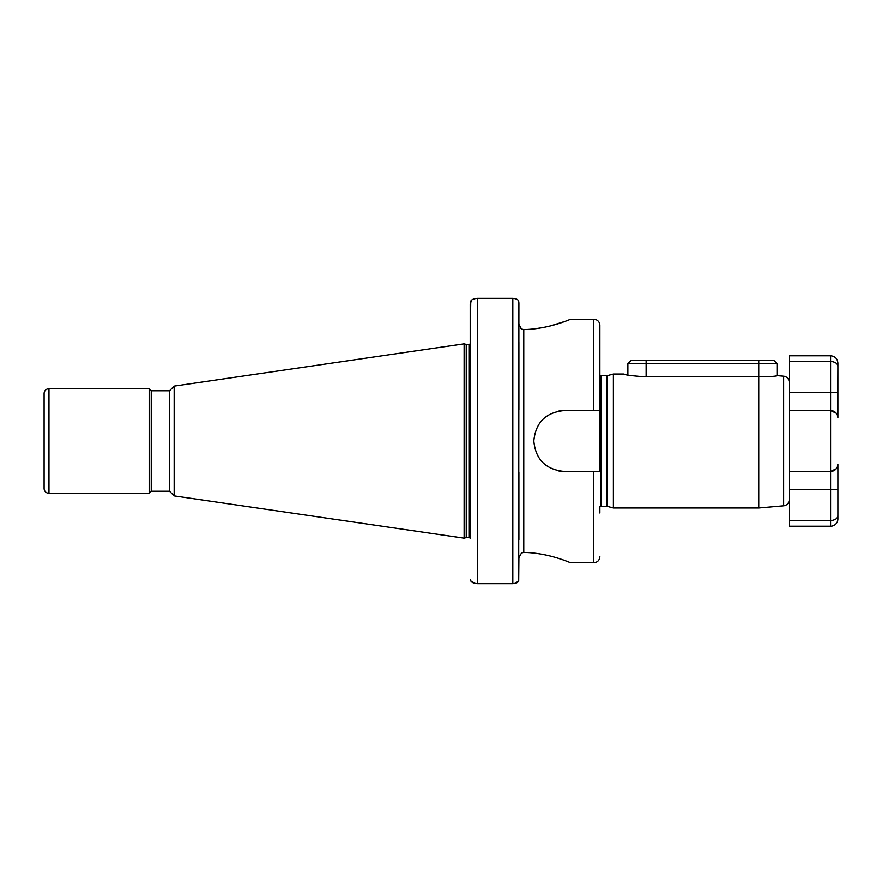 <?xml version="1.0" encoding="UTF-8"?>
<svg xmlns="http://www.w3.org/2000/svg" width="882" height="882" viewBox="0 0 882 882"><rect width="100%" height="100%" fill="white"/><g stroke="black" fill="none" stroke-linecap="round" stroke-linejoin="round"><path stroke-width="1.32" d="M599.881 512.971L599.881 506.488A2.437 2.437 0 0 1 600.918 506.257L606.717 506.257A2.437 2.437 0 0 1 607.345 506.345L613.398 507.966L613.398 374.034L623.618 374.034C624.688 374.872 630.784 375.721 641.887 376.581L758.763 376.581C769.865 376.713 775.951 376.405 777.031 375.633L783.646 376.217A6.086 6.086 0 0 1 789.203 382.281L789.203 410.56L830.59 410.56C835.364 411.343 837.801 413.768 837.9 417.87L837.9 366.592L837.724 416.249M836.213 468.805L830.59 471.44L789.203 471.44L789.203 499.719A6.086 6.086 0 0 1 783.646 505.783L758.763 507.966L758.763 363.549L627.885 363.549L627.885 375.07L623.618 374.034M593.795 319.251A6.086 6.086 0 0 1 599.881 325.337L599.881 410.56L593.795 410.56L593.795 319.251L570.665 319.251C570.996 318.887 549.519 329.118 523.787 329.592L521.505 328.997L518.914 324.311L518.715 301.126C518.164 299.571 516.202 298.645 512.828 298.359L477.526 298.359C473.954 298.612 471.705 299.527 470.768 301.126L470.216 343.219A1.213 1.213 0 0 1 469.003 344.443L466.567 344.443A1.213 1.213 0 0 1 466.247 344.399L464.13 343.826L464.13 538.174L466.247 537.601A1.213 1.213 0 0 1 466.567 537.557L466.567 344.443M599.881 410.56L564.271 410.56C545.782 412.368 535.639 422.5 533.831 440.978C535.606 459.478 545.749 469.632 564.271 471.44L599.881 471.44L599.881 375.512A2.437 2.437 0 0 0 600.918 375.743L606.717 375.743A2.437 2.437 0 0 0 607.345 375.655L613.398 374.034M466.567 537.557L469.003 537.557A1.213 1.213 0 0 1 470.216 538.781L470.216 304.07L471.694 300.123M174.162 386.118L169.498 390.781L169.498 491.219L174.162 495.882L174.162 386.118L464.13 343.826M174.162 495.882L464.13 538.174M169.498 390.781L151.241 390.781L149.179 388.719L48.973 388.719A4.873 4.873 0 0 0 44.1 393.593L44.1 488.408A4.873 4.873 0 0 0 48.973 493.281L48.973 388.719M169.498 491.219L151.241 491.219L151.241 390.781M151.241 491.219L149.179 493.281L149.179 388.719M149.179 493.281L48.973 493.281M613.398 507.966L758.763 507.966M593.795 471.44L593.795 562.749L570.665 562.749C570.996 563.113 549.519 552.882 523.787 552.408L521.505 553.003L518.914 557.689L521.505 553.003L523.787 552.408L523.787 329.592L521.505 328.997M557.181 557.953L562.473 559.684M563.003 559.861L564.998 560.577M567.258 561.415L570.665 562.749M533.423 328.975L541.868 327.773M550.17 325.987L564.998 321.423M567.258 320.585L570.665 319.251M475.056 583.377L470.768 580.874C471.694 582.462 473.954 583.388 477.526 583.641L512.828 583.641C516.191 583.355 518.153 582.429 518.715 580.874L518.914 302.769L518.032 300.134M470.768 580.874L470.36 579.43M518.914 557.689L518.715 580.874L515.088 583.377M518.914 342.381L518.914 409.645M518.914 472.355L518.914 539.619M477.526 298.359L477.526 583.641L475.155 583.399M512.828 583.641L512.828 298.359L515.055 298.612M520.645 328.358L521.361 328.909M564.271 410.56A30.44 30.44 0 0 0 558.317 411.155M558.273 470.845A30.44 30.44 0 0 0 564.271 471.44M837.9 515.408C837.801 518.373 835.364 520.104 830.59 520.601L830.59 489.697L837.9 489.697L837.9 464.13L837.9 518.914A7.31 7.31 0 0 1 830.59 526.223L789.203 526.223L789.203 410.56M836.213 413.195L830.59 410.56L830.59 361.4L789.203 361.4L789.203 355.777L830.59 355.777C835.034 356.207 837.47 358.643 837.9 363.086L837.9 366.592C837.801 363.627 835.364 361.896 830.59 361.4L830.59 355.777M837.9 392.303L789.203 392.303L789.203 361.4M789.203 489.697L830.59 489.697L830.59 471.44L789.203 471.44M830.59 526.223L830.59 520.601L789.203 520.601M837.9 464.13C837.801 468.232 835.364 470.657 830.59 471.44A7.31 7.31 0 0 0 837.9 464.13L837.724 465.751M830.59 410.56A7.31 7.31 0 0 1 837.9 417.87A7.31 7.31 0 0 0 830.59 410.56L830.59 471.44M777.031 363.549L758.763 363.549L758.763 360.495L773.977 360.495L777.031 363.549L777.031 375.633M627.885 363.549L630.928 360.495L758.763 360.495M783.646 505.783L783.646 376.217M606.717 506.257L606.717 375.743M600.918 506.257L600.918 375.743M607.345 506.345L607.345 375.655M469.003 537.557L469.003 344.443M466.247 537.601L466.247 344.399M646.142 360.495L646.142 376.581M593.795 562.749C597.489 562.385 599.517 560.357 599.881 556.663"/></g></svg>
